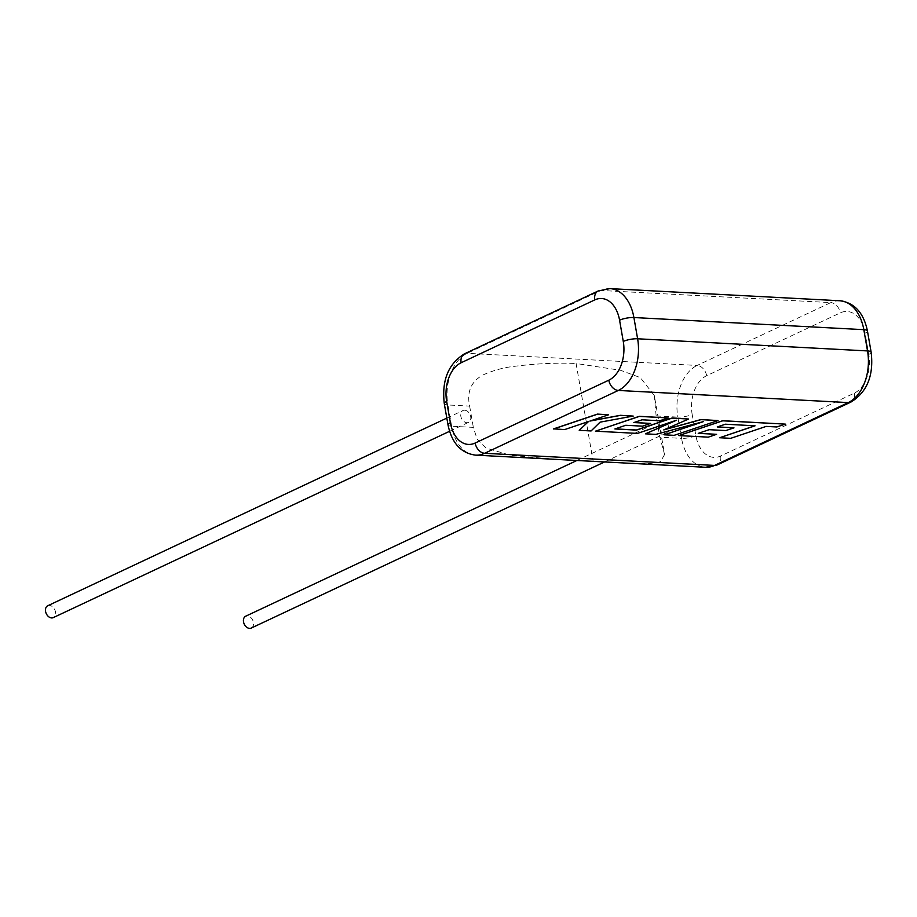 <?xml version="1.0" encoding="UTF-8"?>
<svg xmlns="http://www.w3.org/2000/svg" width="917" height="917" viewBox="0 0 917 917"><rect width="100%" height="100%" fill="white"/><g stroke="black" fill="none" stroke-linecap="round" stroke-linejoin="round"><path stroke-width="0.69" stroke-dasharray="4.58 3.44" d="M251.269 628.065A6.557 4.677 64.8 0 0 253.149 621.256A6.557 4.677 64.8 0 0 247.384 615.892A6.557 4.677 64.8 0 0 245.687 616.213M664.814 433.145A6.557 4.677 64.8 0 0 666.51 432.824A6.557 4.677 64.8 0 0 668.39 426.015A6.557 4.677 64.8 0 0 662.624 420.651A6.557 4.677 64.8 0 0 660.928 420.96A6.557 4.677 64.8 0 0 659.048 427.769A6.557 4.677 64.8 0 0 664.814 433.145M47.73 605.759A6.557 4.677 -115.2 0 1 49.426 605.438A6.557 4.677 -115.2 0 1 55.192 610.802A6.557 4.677 -115.2 0 1 53.301 617.611M464.667 410.197A6.557 4.677 -115.2 0 1 470.421 415.561A6.557 4.677 -115.2 0 1 468.541 422.37A6.557 4.677 -115.2 0 1 466.845 422.691A6.557 4.677 -115.2 0 1 461.091 417.327A6.557 4.677 -115.2 0 1 462.97 410.518A6.557 4.677 -115.2 0 1 464.667 410.197M654.302 395.479L656.136 415.963L659.85 437.214L664.596 454.5L654.302 395.479L640.341 377.609L620.614 370.308L576.094 363.487L593.139 461.159M475.614 455.141A41.265 26.994 93 0 1 451.634 426.233L447.932 404.97L469.63 406.116C466.627 391.857 471.12 381.461 483.099 374.915C493.678 370.239 504.316 367.35 514.999 366.261C536.239 363.602 556.608 362.673 576.094 363.487M556.825 459.428L510.494 455.302L486.01 448.035L477.127 439.14L473.344 427.379L451.634 426.233A10.316 2.579 170.1 0 1 448.012 424.926M624.328 462.993L650.107 463.463L660.469 461.801L664.596 454.5M469.63 406.116L473.344 427.379M553.57 428.881L564.654 429.465L588.301 421.602M579.212 430.233L591.075 430.864L600.062 422.049L633.2 415.986M590.548 420.857L608.567 414.679M725.427 424.204L754.783 425.797M719.604 437.65L730.711 438.234L766.131 426.302L776.802 426.863L785.284 424.009M678.798 435.495L708.245 437.042L716.578 434.234M698.502 433.282L709.116 429.592L725.84 430.474L733.944 427.735M717.484 426.875L725.416 424.113M664.401 429.637L688.61 418.909M615.124 428.881L625.749 425.19L642.473 426.073L650.577 423.333M634.117 422.473L642.038 419.711L659.793 420.639L668.126 417.831M595.42 431.093L637.407 433.305L675.451 420.594M645.43 433.73L655.815 434.28L701.975 422.003M664.206 434.727L674.11 435.243L718.022 420.456M656.136 415.963L677.835 417.109L681.549 438.36L659.85 437.214M444.298 403.675A10.316 2.579 170.1 0 0 447.932 404.97A41.265 26.994 93 0 1 467.212 353.309L600.876 290.471L830.791 302.599L697.126 365.447L467.212 353.309A10.316 7.359 64.8 0 0 464.541 353.813M706.64 375.706A10.316 7.359 -115.2 0 0 697.126 365.447A41.265 26.994 -87 0 0 677.835 417.109A10.316 2.579 170.1 0 0 692.175 414.45A30.949 20.243 93 0 1 706.64 375.706L840.304 312.857A30.949 20.243 93 0 1 865.075 333.158L868.777 354.409A30.949 20.243 93 0 1 854.312 393.152L720.647 456.001A30.949 20.243 93 0 1 695.888 435.701L692.175 414.45M695.888 435.701A10.316 2.579 170.1 0 1 681.549 438.36A41.265 26.994 -87 0 0 705.528 467.28M839.834 300.753A41.265 26.994 -87 0 0 830.791 302.599A10.316 7.359 -115.2 0 1 840.304 312.857M598.205 290.976A10.316 7.359 64.8 0 1 600.876 290.471A41.265 26.994 93 0 1 609.92 288.614M865.075 333.158A10.316 2.579 170.1 0 0 867.436 330.968M868.777 354.409A10.316 2.579 170.1 0 0 871.15 352.22M854.312 393.152A10.316 7.359 -115.2 0 1 850.907 402.082M720.647 456.001A10.316 7.359 -115.2 0 1 717.254 464.919M604.796 461.836L666.51 432.824M449.548 431.311L468.541 422.37M446.82 418.106L462.97 410.518M577.057 460.403L660.928 420.96"/><path stroke-width="1.38" d="M577.057 460.403L245.687 616.213A6.557 4.677 64.8 0 0 243.807 623.021A6.557 4.677 64.8 0 0 249.573 628.386A6.557 4.677 64.8 0 0 251.269 628.065L604.796 461.836M449.548 431.311L53.301 617.611A6.557 4.677 -115.2 0 1 51.604 617.932A6.557 4.677 -115.2 0 1 45.85 612.567A6.557 4.677 -115.2 0 1 47.73 605.759L446.82 418.106M705.528 467.28A41.265 26.994 -87 0 0 714.572 465.423A10.316 7.359 -115.2 0 0 717.254 464.919L705.528 467.28L475.614 455.141A41.265 26.994 93 0 0 484.657 453.285L714.572 465.423L848.236 402.586L618.322 390.447L484.657 453.285A10.316 7.359 64.8 0 1 475.155 443.037L608.808 380.188A30.949 20.243 -87 0 0 623.273 341.445L619.571 320.193A30.949 20.243 -87 0 0 594.801 299.893L461.136 362.742A30.949 20.243 -87 0 0 446.671 401.486L450.385 422.737A30.949 20.243 -87 0 0 475.155 443.037M579.235 430.337L591.087 430.956L600.073 422.152L633.211 416.077L620.385 415.401L589.883 421.086L608.59 414.782L597.471 414.094L553.57 428.881L564.677 429.569L588.496 421.533L579.235 430.337L588.301 421.602M597.494 414.197L553.593 428.984M633.211 416.077L620.373 415.309L590.548 420.857M608.59 414.782L597.471 414.094M719.616 437.741L730.723 438.326L766.154 426.405L776.814 426.967L785.296 424.113L722.734 420.811L678.821 435.586L708.268 437.145L716.59 434.326L698.25 433.363L709.139 429.683L725.863 430.566L733.967 427.838L717.243 426.955L725.427 424.204L755.046 425.82L719.616 437.741L754.783 425.797M785.296 424.113L722.711 420.708L678.821 435.586M716.59 434.326L698.502 433.282M733.967 427.838L717.484 426.875M718.034 420.559L700.943 419.654L663.77 429.913L688.633 419.012L672.035 418.129L636.478 430.107L614.883 428.961L625.761 425.282L642.496 426.164L650.6 423.436L633.865 422.554L642.06 419.803L659.816 420.743L668.149 417.923L639.355 416.41L595.442 431.185L637.43 433.409L676.505 420.238L645.442 433.833L655.838 434.383L703.488 421.591L664.229 434.818L674.133 435.346L718.034 420.559L700.92 419.562L664.401 429.637M688.633 419.012L672.012 418.037L636.467 430.004L615.124 428.881M650.6 423.436L634.117 422.473M668.149 417.923L639.332 416.307L595.442 431.185M675.451 420.594L645.442 433.833M701.975 422.003L664.229 434.818M623.273 341.445A10.316 2.579 170.1 0 1 637.613 338.786L867.528 350.924L863.814 329.662L633.899 317.534L637.613 338.786A41.265 26.994 93 0 1 618.322 390.447A10.316 7.359 64.8 0 1 608.808 380.188M863.814 329.662A41.265 26.994 -87 0 0 839.834 300.753C854.461 302.702 863.665 312.777 867.436 330.968A10.316 2.579 170.1 0 0 863.814 329.662M461.136 362.742A10.316 7.359 64.8 0 1 464.541 353.813L598.205 290.976L609.92 288.614A41.265 26.994 93 0 1 633.899 317.534A10.316 2.579 170.1 0 0 619.571 320.193M871.15 352.22C873.878 375.489 867.127 392.109 850.907 402.082A10.316 7.359 -115.2 0 1 848.236 402.586A41.265 26.994 -87 0 0 867.528 350.924A10.316 2.579 170.1 0 1 871.15 352.22L867.436 330.968M446.671 401.486A10.316 2.579 170.1 0 0 444.298 403.675C441.581 380.406 448.321 363.785 464.541 353.813M450.385 422.737A10.316 2.579 170.1 0 0 448.012 424.926L444.298 403.675M598.205 290.976A10.316 7.359 64.8 0 0 594.801 299.893M609.92 288.614L839.834 300.753M717.254 464.919L850.907 402.082M448.012 424.926C451.863 443.186 461.068 453.262 475.614 455.141"/></g></svg>
